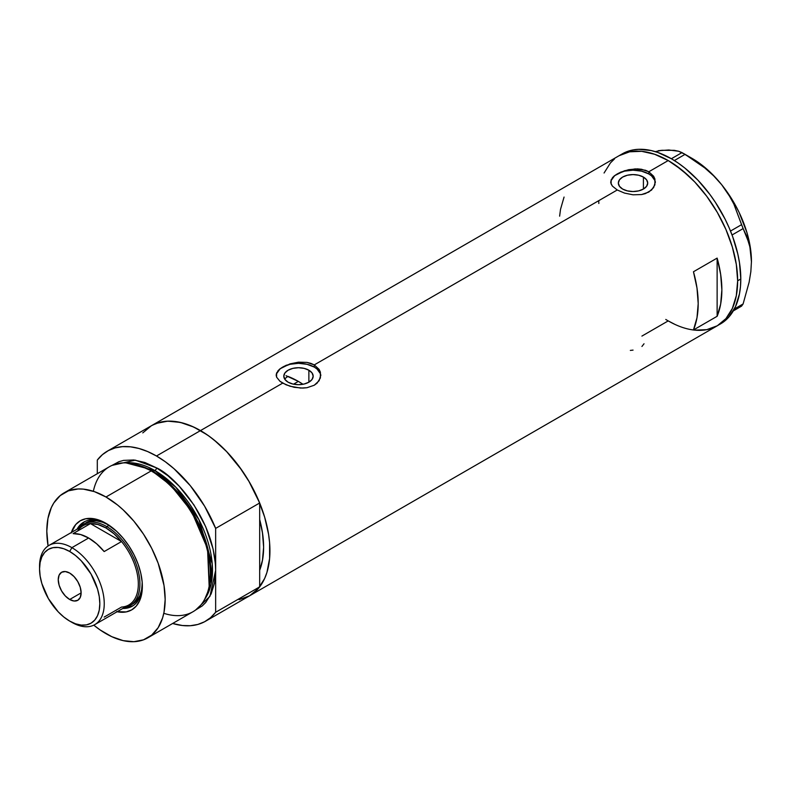 <?xml version="1.0" encoding="UTF-8"?>
<svg xmlns="http://www.w3.org/2000/svg" width="791" height="791" viewBox="0 0 791 791"><rect width="100%" height="100%" fill="white"/><g stroke="black" fill="none" stroke-linecap="round" stroke-linejoin="round"><path stroke-width="1.19" d="M308.876 370.208L308.876 382.191L304.11 384.03L298.494 384.673L292.878 384.03L288.112 382.191A14.683 8.474 180 0 1 283.811 376.2A14.683 8.474 180 0 1 292.878 368.369A14.683 8.474 180 0 1 308.876 370.208L312.059 372.957L313.177 376.2L312.059 379.443L308.876 382.191L308.876 370.208A14.683 8.474 180 0 1 313.177 376.2A14.683 8.474 180 0 1 304.11 384.03A14.683 8.474 180 0 1 288.112 382.191L284.928 379.443L283.811 376.2L284.928 372.957L288.112 370.208L292.878 368.369L298.494 367.716L304.11 368.369L308.876 370.208M284.859 378.988L286.174 377.633L284.859 378.988M287.954 376.387L286.174 377.633L287.954 376.387A89.264 51.534 -120 0 1 298.336 381.391L293.52 384.179L298.336 381.391L302.983 384.268A89.264 51.534 -120 0 0 298.336 381.391L286.026 375.685M643.409 177.065L643.409 189.059L638.644 190.888L633.027 191.541L627.401 190.888L622.636 189.059A14.683 8.474 180 0 1 618.344 183.057A14.683 8.474 180 0 1 627.401 175.226A14.683 8.474 180 0 1 643.409 177.065L646.593 179.814L647.71 183.057L646.593 186.3L643.409 189.059L643.409 177.065A14.683 8.474 180 0 1 647.71 183.057A14.683 8.474 180 0 1 638.644 190.888A14.683 8.474 180 0 1 622.636 189.059L619.462 186.3L618.344 183.057L619.462 179.814L622.636 177.065L627.401 175.226L633.027 174.584L638.644 175.226L643.409 177.065M612.402 177.738L614.469 175.731L620.648 172.171L628.687 169.679L637.358 168.879L641.55 169.274L648.808 171.766L668.217 160.553L675.02 164.874L688.368 175.642L694.785 181.999L706.788 196.336L717.308 212.384L725.94 229.519L732.357 247.079L736.312 264.402L737.311 272.766L737.647 280.815L736.312 295.686L732.357 308.441L725.94 318.605L717.308 325.763A98.193 56.695 -120 0 0 732.357 247.079A98.193 56.695 -120 0 0 668.217 160.553L648.808 171.766L653.643 176.255L654.918 179.013L654.908 184.827L651.586 190.038L645.416 193.607L641.55 194.566L633.027 194.804L624.504 193.083L617.247 189.988L612.392 186.093L610.81 182.958L611.136 179.804L614.469 175.731L624.514 170.747L635.203 168.888L645.416 170.233L648.808 171.766L648.808 173.951A22.316 12.883 0 0 0 624.989 171.044A22.316 12.883 0 0 0 610.731 182.434M655.324 182.533A22.316 12.883 0 0 0 648.808 173.951L648.808 171.766L653.643 176.255L655.343 181.92L653.643 187.586L648.798 192.084L641.55 194.566L633.027 194.804L624.504 193.083L617.247 189.988L314.274 364.898L319.119 369.397L320.385 372.156L320.385 377.96L317.062 383.18L314.264 385.227L307.017 387.709L302.834 388.094L294.153 387.293L286.105 384.812L279.925 381.242L276.603 377.159L276.178 375.043L276.613 372.937L279.945 368.863L289.981 363.89L298.504 362.169L307.027 362.407L314.274 364.898L617.247 189.988L612.392 186.093L611.136 184.016L611.136 179.804M277.878 370.87L279.945 368.863L286.115 365.304L298.504 362.169L307.027 362.407L310.883 363.376L314.274 364.898L314.274 367.083A22.316 12.883 0 0 0 290.455 364.176A22.316 12.883 0 0 0 276.207 375.577M320.79 375.666A22.316 12.883 0 0 0 314.274 367.083L314.274 364.898L319.119 369.397L320.81 375.053L319.119 380.728L314.264 385.227L307.017 387.709L300.669 388.084L289.981 386.226L282.713 383.121L200.499 430.591L282.713 383.121L279.925 381.242L276.603 377.159L276.613 372.937M142.776 432.885L151.407 425.726A98.193 56.695 60 0 1 200.499 430.591A98.193 56.695 60 0 1 264.649 517.116A98.193 56.695 60 0 1 249.6 595.791L239.08 599.687M717.13 316.291L693.46 329.956A98.193 56.695 -120 0 0 693.46 271.758L717.13 258.093A98.193 56.695 60 0 1 717.13 316.291L693.46 329.956L697 317.705L698.196 303.586L697 288.102L693.46 271.758L717.13 258.093L717.13 316.291L717.13 258.093L720.67 274.437L721.867 289.921L720.67 304.041L717.13 316.291M668.217 320.899L675.02 324.448L668.217 320.899L641.916 336.086M718.861 324.804A98.193 56.695 -120 0 0 720.463 323.944A98.193 56.695 -120 0 0 740.801 278.996L737.647 280.815L736.312 264.402L732.357 247.079L725.94 229.519L717.308 212.384L706.788 196.336L694.785 181.999L681.753 169.917L668.217 160.553A98.193 56.695 -120 0 0 619.116 155.698L629.636 151.803L641.639 151.318L654.671 154.275L668.217 160.553L654.671 154.275L641.639 151.318L629.636 151.803L619.116 155.698A98.193 56.695 60 0 1 694.785 181.999A98.193 56.695 60 0 1 737.647 280.815A98.193 56.695 60 0 1 717.308 325.763L706.788 329.659L694.785 330.134L706.788 329.659L717.308 325.763A98.193 56.695 60 0 1 665.775 319.445M107.378 451.137A98.193 56.695 60 0 1 156.48 456.002L147.65 451.562L138.959 448.487L130.555 446.836L122.575 446.638L115.14 447.894L108.387 450.583L102.405 454.667L97.303 460.075A98.193 56.695 60 0 1 107.378 451.137L151.407 425.726L156.46 423.353L167.771 421.158L180.348 422.404L193.696 427.041L207.311 434.902L214.045 439.944L227.076 452.027L239.08 466.364L249.6 482.411L254.178 490.885L258.232 499.546L264.649 517.116L268.604 534.429L269.602 542.794L269.602 558.505L266.943 572.387L264.649 578.478L258.232 588.633L249.6 595.791A98.193 56.695 -120 0 0 259.675 586.863L259.675 570.281L262.404 560.72L263.621 547.204L262.404 532.284L259.675 519.558A89.264 51.534 60 0 1 259.675 570.281L259.675 586.863L215.646 612.274A98.193 56.695 60 0 1 205.571 621.212A98.193 56.695 60 0 1 172.636 623.476L182.395 625.513L190.384 625.711L197.809 624.455L204.572 621.766L210.554 617.682L215.646 612.274L215.646 528.398L204.572 506.121L190.384 485.783L174 468.717L165.309 461.756L156.48 456.002L200.499 430.591A98.193 56.695 -120 0 0 151.407 425.726L622.27 153.869A98.193 56.695 -120 0 1 697.939 180.18A98.193 56.695 -120 0 1 740.801 278.996L739.466 262.582L737.805 253.99L732.604 236.469L729.094 227.699L725.04 219.038L715.41 202.367L709.942 194.517L697.939 180.18L684.917 168.097L678.174 163.055L671.371 158.734L657.825 152.455L651.211 150.547L638.644 149.301L632.79 149.974L622.27 153.869M604.067 173.011L610.484 162.857L614.538 158.882L610.484 162.857L604.067 173.011M564.062 197.058L560.522 209.308L559.633 216.161M320.385 373.688L317.053 369.041L314.274 367.083L307.037 364.295L298.494 363.316L289.951 364.295L282.713 367.083L279.935 369.041L276.603 373.688M654.908 180.546L651.576 175.899L648.808 173.951L641.56 171.153L633.027 170.174L624.485 171.153L617.247 173.951L614.469 175.899L611.136 180.546M641.936 346.458L644.022 343.769M630.338 350.413L633.057 350.106M598.827 203.485A98.193 56.695 60 0 1 598.777 200.647M733.306 310.893L741.572 306.127L733.306 310.893M655.62 151.556L662.097 150.3L658.231 150.725L668.8 149.993L678.629 151.249L682 152.594L671.371 158.734L682 152.594L695.18 160.8L704.751 167.9L713.65 175.829L721.669 184.689L728.363 194.102L733.84 204.029L741.572 224.664L730.508 231.051L741.572 224.664L749.146 243.46L750.857 252.032L751.45 261.455L750.847 271.629L749.136 282.16L743.105 303.952L734.355 308.994L743.105 303.952L741.572 306.127L743.105 303.952L749.136 282.16L750.847 271.629L751.45 261.455A84.242 48.637 -120 0 0 721.669 184.689L728.363 194.102L733.84 204.029L743.105 228.599L746.477 235.649L750.125 247.652L751.45 262.019M669.087 150.359L662.097 150.3L674.268 150.33L678.629 151.249L685.065 154.364L674.367 160.543L685.065 154.364L704.751 167.9L713.65 175.829L721.669 184.689A84.242 48.637 -120 0 0 691.878 158.279L707.302 169.521L714.678 176.68L721.669 184.689L733.999 202.743L739.14 212.472L746.912 232.514L749.423 242.481L751.45 261.455A84.242 48.637 -120 0 1 751.45 261.781M732.051 234.986L743.105 228.599L732.051 234.986M737.647 280.815L740.801 278.996L740.465 286.658L739.466 293.866L735.511 306.621L729.094 316.776L725.04 320.75L717.308 325.763L725.94 318.605L732.357 308.441L736.312 295.686L737.647 280.815M107.022 523.949A48.538 28.021 -120 0 0 77.053 529.209A48.538 28.021 60 0 1 83.767 522.109A48.538 28.021 60 0 1 107.022 523.949M71.348 532.501A51.435 29.702 60 0 1 105.984 523.326L116.544 531.236L123.129 538.187L129.062 546.185L134.094 554.916L138.059 564.052L140.788 573.238L142.182 582.107L141.658 594.12L139.582 600.804L136.22 606.124L131.701 609.881L126.194 611.918L116.544 611.611M109.138 525.244L102.672 522.248L96.453 520.834L90.728 521.061L85.705 522.92A46.867 27.052 60 0 1 108.476 524.868M84.321 521.803A48.538 28.021 -120 0 0 78.161 528.566L80.603 525.016L84.874 521.477M249.551 595.821L254.573 592.261L259.675 586.863L215.646 612.274L215.646 570.341C214.845 519.301 173.783 475.094 156.48 467.847A2.235 1.285 -60 0 1 154.898 470.586A2.235 1.285 120 0 0 156.48 467.847L144.931 462.498L133.837 459.976L123.604 460.382L118.937 461.687L112.055 465.385L135.38 460.154L156.48 467.847L168.018 475.826L179.122 486.119L194.013 505.034L205.68 526.618L213.105 549.033L215.37 563.479L215.646 570.341L215.646 528.398L259.675 502.987L259.675 519.558A89.264 51.534 60 0 1 259.675 570.281L259.675 502.987A98.193 56.695 -120 0 0 200.499 430.591L156.48 456.002A98.193 56.695 60 0 1 215.646 528.398L259.675 502.987L248.601 480.701L241.838 470.21L226.424 451.354L218.019 443.296L209.338 436.335L200.499 430.591L191.669 426.141L182.988 423.066L174.584 421.415L166.594 421.217L159.169 422.483L152.406 425.172M209.002 587.041L209.328 585.488A82.284 47.5 -120 0 0 152.445 471.317L151.15 470.922A83.688 48.32 60 0 1 209.002 587.041A83.688 48.32 60 0 1 163.786 613.302M153.207 471.555L171.311 485.367L191.788 510.946L207.677 547.876L209.417 585.033A81.453 47.025 60 0 0 153.207 471.555L154.898 470.586L175.879 487.266L198.936 519.647L212.235 563.835L211.098 584.094L204.691 599.262A81.453 47.025 -120 0 0 204.82 532.738A81.453 47.025 -120 0 0 154.898 470.586L153.207 471.555A81.453 47.025 60 0 0 140.64 465.899L153.207 471.555A1.117 0.643 -60 0 1 152.999 471.644M209.16 586.26L207.539 548.707L191.511 511.263L170.777 485.328L152.445 471.317L139.453 465.513M154.898 470.586L125.957 462.883A81.453 47.025 -120 0 1 154.898 470.586M147.828 637.803L192.994 611.72A83.688 48.32 -120 0 0 205.818 544.663A83.688 48.32 -120 0 0 151.15 470.922L105.984 497.005A83.688 48.32 60 0 1 160.652 570.746A83.688 48.32 60 0 1 147.828 637.803A83.688 48.32 60 0 1 105.984 633.66A83.688 48.32 60 0 1 93.783 625.147L100.18 629.982L111.778 636.676L123.159 640.631L133.877 641.699L143.517 639.82L151.724 635.084L158.17 627.668L162.61 617.86L164.024 612.165L165.161 599.489L164.024 585.508L158.17 563.251L151.724 548.39L143.517 534.182L133.877 521.17L123.159 509.859L117.523 504.974L105.984 497.005L151.15 470.922A83.688 48.32 -120 0 0 109.316 466.779L64.14 492.852A83.688 48.32 60 0 1 105.984 497.005L94.436 491.646L83.342 489.125L78.091 488.967L68.441 490.835L60.245 495.571L53.798 502.987L51.316 507.614L47.944 518.491L46.807 531.166L48.083 545.978A83.688 48.32 60 0 1 64.14 492.852M97.303 460.075L97.303 473.71L97.303 460.075M215.646 570.341L214.509 583.016L211.148 593.893L205.68 602.544L202.219 605.936L195.575 610.039L209.902 596.404L215.646 570.341M259.675 519.558L259.675 570.281L262.632 559.514L263.621 547.204L262.632 533.737L259.675 519.558M71.18 533.045L75.738 524.532L80.267 520.785L85.774 518.738L95.424 519.044L105.984 523.326A51.435 29.702 60 0 1 105.984 523.335A51.435 29.702 60 0 1 142.35 586.329A51.435 29.702 60 0 1 117.098 611.74M93.348 491.28A83.688 48.32 60 0 1 138.692 465.256A83.688 48.32 60 0 1 151.15 470.922L152.445 471.317A82.284 47.5 -120 0 0 140.195 465.751L138.692 465.256M133.402 605.54L128.201 607.468L123.9 607.804A48.538 28.021 -120 0 0 132.848 605.847M142.34 585.122A48.538 28.021 60 0 1 132.305 606.183A48.538 28.021 60 0 1 122.803 608.447A48.538 28.021 -120 0 0 142.34 585.122M142.271 582.641L141.638 589.74L139.75 595.831L136.695 600.676L132.572 604.097A46.867 27.052 60 0 1 131.355 604.72M142.271 583.402A46.867 27.052 60 0 1 132.572 604.097L130.199 605.461A46.867 27.052 60 0 1 124.563 607.429A46.867 27.052 -120 0 0 138.583 572.546A46.867 27.052 -120 0 0 106.775 526.608L105.984 527.973A45.749 26.41 60 0 1 121.527 541.548L104.165 551.564A45.749 26.41 -120 0 0 88.622 537.999L71.902 547.659L69.687 551.485A42.625 24.61 60 0 1 99.824 603.681A42.625 24.61 60 0 1 69.687 621.083L71.902 622.359A45.749 26.41 -120 0 0 104.244 603.681A45.749 26.41 -120 0 0 71.902 547.659A45.749 26.41 60 0 1 101.782 587.97A45.749 26.41 60 0 1 94.772 624.623A45.749 26.41 60 0 1 71.902 622.359L69.687 621.083L75.57 623.812L81.226 625.098L86.437 624.89L91.005 623.199L94.752 620.085L97.53 615.675L99.251 610.138L99.824 603.681L99.251 596.562L97.53 589.038L91.005 573.979L81.226 560.789L75.57 555.549L69.687 551.485L63.814 548.756L58.158 547.471L52.948 547.679L48.38 549.369L44.632 552.484L41.844 556.894L40.133 562.431L39.55 568.887L40.133 576.006L41.844 583.521L48.38 598.589L58.158 611.779L63.814 617.02L69.687 621.083A42.625 24.61 60 0 1 39.55 568.887A42.625 24.61 60 0 1 69.687 551.485L71.902 547.659L88.622 537.999A45.749 26.41 -120 0 0 73.079 533.618L90.441 523.593L121.527 541.548A45.749 26.41 60 0 1 138.326 584.005A45.749 26.41 60 0 1 121.527 607.063L104.165 617.079M69.687 599.489A16.176 9.344 60 0 1 59.117 585.241A16.176 9.344 60 0 1 61.599 572.269A16.176 9.344 60 0 1 69.687 573.07L74.067 576.609L77.775 581.612L80.257 587.327L81.127 592.884L69.687 599.489L65.307 595.959L61.599 590.956L59.117 585.241L58.247 579.674L59.117 575.126L61.599 572.269L65.307 571.547L69.687 573.07A16.176 9.344 60 0 1 80.257 587.327A16.176 9.344 60 0 1 77.775 600.29L74.067 601.012L69.687 599.489L81.127 592.884L80.257 597.442L77.775 600.29A16.176 9.344 60 0 1 69.687 599.489M94.772 624.623L128.854 604.947A45.749 26.41 -120 0 0 121.527 541.548L114.003 533.777L105.984 527.973L97.955 524.512L90.441 523.593A45.749 26.41 60 0 1 105.984 527.973L106.775 526.608A46.867 27.052 60 0 1 137.387 567.908A46.867 27.052 60 0 1 130.199 605.461M109.089 525.273L106.775 526.608L109.089 525.273M78.813 528.19A46.867 27.052 60 0 1 83.342 524.285A46.867 27.052 60 0 1 106.775 526.608A46.867 27.052 -120 0 0 78.813 528.19M77.617 530.998A45.749 26.41 60 0 1 90.441 523.593A45.749 26.41 -120 0 0 83.104 525.708L49.022 545.385A45.749 26.41 60 0 1 71.902 547.659A45.749 26.41 -120 0 0 39.55 566.336L39.55 568.887M39.57 567.641A45.749 26.41 60 0 1 49.022 545.385M121.527 541.548L104.165 551.564L96.65 543.793L88.622 537.999L80.603 534.538L73.079 533.618L90.441 523.593L121.527 541.548M717.308 325.763L205.571 621.212M691.878 158.279L683.553 153.474"/></g></svg>
